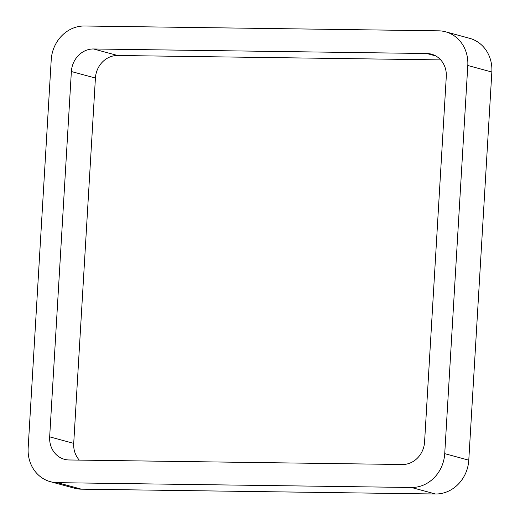 <?xml version="1.0" encoding="UTF-8"?>
<svg xmlns="http://www.w3.org/2000/svg" width="520" height="520" viewBox="0 0 520 520"><rect width="100%" height="100%" fill="white"/><g stroke="black" fill="none" stroke-linecap="round" stroke-linejoin="round"><path stroke-width="0.78" d="M411.45 487.487A34.476 31.064 105.2 0 0 444.73 453.661L468.78 460.174L491.842 72.014A34.476 31.064 105.2 0 0 469.612 38.311L445.556 31.798A34.476 31.064 105.2 0 0 438.581 30.823L84.5 26A34.476 31.064 105.2 0 0 51.22 59.826L28.158 447.987A34.476 31.064 105.2 0 0 50.388 481.689A34.476 31.064 105.2 0 0 57.369 482.664L411.45 487.487L435.5 494L81.419 489.177A34.476 31.064 105.2 0 1 74.445 488.202L50.388 481.689M468.78 460.174A34.476 31.064 105.2 0 1 435.5 494M444.73 453.661L467.792 65.501L491.842 72.014M445.556 31.798A34.476 31.064 105.2 0 1 467.792 65.501M440.694 59.891L117.605 55.491A22.984 20.709 105.2 0 0 95.42 78.039L73.716 443.365A22.984 20.709 105.2 0 0 79.306 460.109M93.555 48.977A22.984 20.709 105.2 0 0 71.37 71.526L49.666 436.852A22.984 20.709 105.2 0 0 64.486 459.322A22.984 20.709 105.2 0 0 69.141 459.973L402.396 464.51A22.984 20.709 105.2 0 0 424.58 441.961L446.284 76.635A22.984 20.709 105.2 0 0 431.464 54.165A22.984 20.709 105.2 0 0 426.81 53.514L93.555 48.977L117.605 55.491M57.369 482.664L81.419 489.177M426.81 53.514L435.806 55.952M71.37 71.526L95.42 78.039M49.666 436.852L73.716 443.365"/></g></svg>
